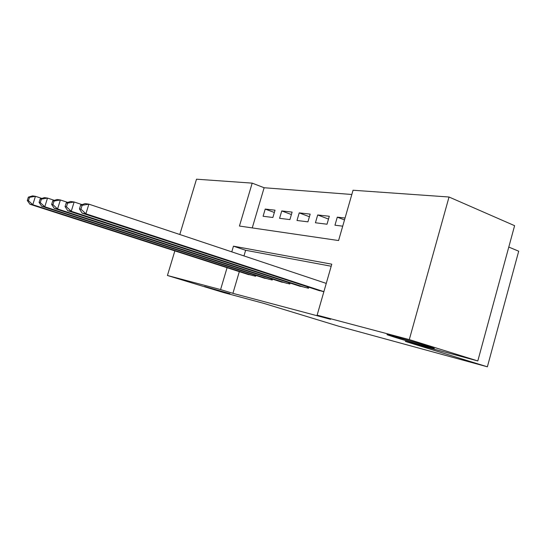 <?xml version="1.0" encoding="UTF-8"?>
<svg xmlns="http://www.w3.org/2000/svg" width="546" height="546" viewBox="0 0 546 546"><rect width="100%" height="100%" fill="white"/><g stroke="black" fill="none" stroke-linecap="round" stroke-linejoin="round"><path stroke-width="0.82" d="M394.942 337.326L387.578 334.903C382.391 332.951 411.486 341.038 426.904 345.864L433.736 348.116C438.827 350.061 410.06 342.042 394.942 337.326M204.532 286.452L229.989 293.687L204.532 286.452M508.783 247.072L518.7 251.201L487.373 366.803L338.656 326.208L263.95 303.419L223.546 292.547L167.431 275.484L174.856 250.901M179.805 234.507L196.505 179.197L252.184 183.128L239.441 226.037L338.581 240.547L353.044 190.24L449.03 197.01L409.295 339.598L317.124 315.165L331.784 264.182L233.463 246.171L231.777 251.856M351.822 194.478L264.127 187.742L252.184 183.128M409.295 339.598L477.811 360.94L514.605 225.675L449.03 197.01M316.373 289.701L323.86 291.735M297.27 285.387L308.504 288.254L308.797 287.223M279.245 281.32L289.851 284.016L290.131 283.067M262.223 277.47L272.242 280.023L272.502 279.136M274.351 212.476L265.213 209.077L275.027 210.176L272.877 217.479L263.09 216.264L265.213 209.077M291.393 214.551L281.75 210.933L292.11 212.094L289.919 219.601L279.579 218.311L281.75 210.933M309.411 216.748L299.215 212.885L310.176 214.114L307.93 221.84L296.997 220.482L299.215 212.885M328.494 219.083L317.697 214.96L329.306 216.257L327.013 224.215L315.431 222.775L317.697 214.96M264.127 187.742L252.252 227.907M345.052 218.025L337.285 217.151L334.964 225.205L342.711 226.167M239.319 271.649L232.91 293.339L330.603 319.321L317.124 315.165M331.19 266.236L245.632 250.286L243.966 255.931M246.11 273.833L255.596 276.242L255.842 275.416M477.811 360.94L405.33 341.448L487.373 366.803M232.91 293.339L220.584 289.578L167.431 275.484M227.075 267.704L220.584 289.578M245.632 250.286L233.463 246.171M344.506 219.942L337.285 217.151M28.365 197.14L27.3 200.498L28.447 200.682L29.511 197.318L28.365 197.14L32.542 195.884L35.442 196.314L32.78 204.73L252.778 275.6M28.447 200.682L32.78 204.73L29.9 204.238L248.799 274.699M29.511 197.318L35.442 196.314L41.858 198.416M27.3 200.498L29.9 204.238M40.172 198.935L39.073 202.402L40.295 202.593L41.394 199.119L40.172 198.935L44.417 197.632L47.509 198.082L44.772 206.777L269.267 279.347M40.295 202.593L44.772 206.777L41.701 206.251L265.056 278.392M41.394 199.119L47.509 198.082L54.368 200.341M39.073 202.402L41.701 206.251M52.764 200.846L51.638 204.429L52.935 204.641L54.068 201.044L52.764 200.846L57.084 199.488L60.381 199.972L57.562 208.961L286.698 283.299M52.935 204.641L57.562 208.961L54.286 208.401L282.248 282.289M54.068 201.044L60.381 199.972L67.731 202.402M51.638 204.429L54.286 208.401M66.223 202.887L65.063 206.593L66.455 206.818L67.615 203.105L66.223 202.887L70.618 201.474L74.147 201.993L71.239 211.288L305.159 287.489M66.455 206.818L71.239 211.288L67.731 210.695L300.443 286.418M67.615 203.105L74.147 201.993L82.043 204.614M65.063 206.593L67.731 210.695M80.644 205.078L79.443 208.92L80.938 209.159L82.139 205.31L80.644 205.078L85.108 203.603L88.889 204.156L85.893 213.793L323.887 291.653M80.938 209.159L85.893 213.793L82.132 213.152L319.738 290.8M82.139 205.31L88.889 204.156L326.255 283.401M79.443 208.92L82.132 213.152M254.798 276.058L255.064 275.164M271.314 279.811L271.601 278.842M288.786 283.777L289.087 282.726M307.282 287.974L307.61 286.834M308.401 288.227L308.702 287.196"/></g></svg>
